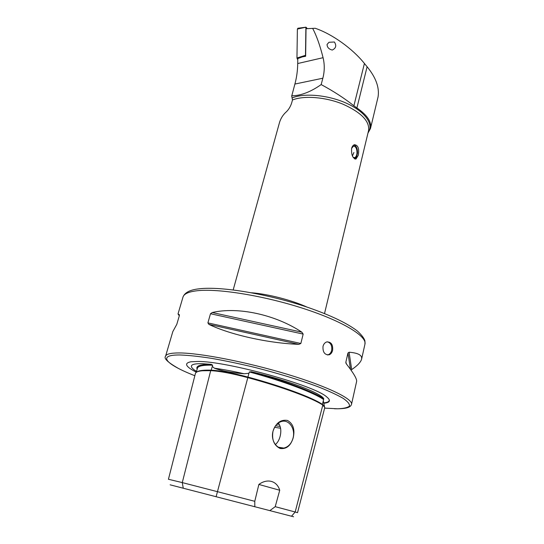 <?xml version="1.0" encoding="UTF-8"?>
<svg xmlns="http://www.w3.org/2000/svg" width="544" height="544" viewBox="0 0 544 544"><rect width="100%" height="100%" fill="white"/><g stroke="black" fill="none" stroke-linecap="round" stroke-linejoin="round"><path stroke-width="0.82" d="M293.61 516.759L291.509 516.229L295.181 511.999L297.534 512.679L324.802 407.483L322.81 405.09C312.786 398.283 282.73 387.063 247.833 377.631C232.104 373.456 219.722 371.13 210.691 370.641C200.974 370.335 195.874 371.307 195.391 373.558L168.429 479.271L182.274 482.596L210.691 370.641M324.442 406.443L323.313 400.826L323.755 398.691C313.5 391.796 284.872 380.922 251.416 371.749C287.232 380.208 320.899 393.054 323.755 398.691M251.416 371.749L249.383 371.96L248.934 373.286L244.181 373.755C231.662 372.796 221.755 370.947 214.465 368.22L212.316 366.486L212.602 365.167L211.276 364.351C200.321 364.276 195.616 365.874 197.146 369.152M306.034 28.71L315.194 28.268L306.034 28.71L305.64 56.284L302.423 56.862L297.792 58.575L297.718 63.532C297.602 70.747 296.664 77.588 294.896 84.048L291.795 95.805C300.873 95.69 310.665 91.943 321.171 84.578C333.356 91.106 344.264 98.172 353.886 105.788L356.898 107.964C367.282 115.097 371.81 121.951 370.484 128.506L367.962 133.11M315.194 28.268C332.248 34.088 352.512 48.606 364.419 63.471L367.105 66.742C375.89 77.486 379.549 87.536 378.073 96.9L370.484 128.506M358.299 155.244L356.048 158.984C352.757 158.549 351.274 155.04 351.594 148.451C352.158 146.411 353.104 145.166 354.436 144.711C358.122 145.139 359.414 148.648 358.299 155.244M327.073 44.424C327.134 47.342 328.862 49.218 332.268 50.055C336.002 48.246 336.702 45.56 334.39 42.01L329.004 42.262L327.073 44.424M327.318 341.802C330.8 342.883 332.248 345.739 331.656 350.37C331.044 352.696 329.834 354.178 328.025 354.817L327.4 354.953M323.014 346.351C322.667 352.145 324.68 354.967 329.059 354.824C330.813 354.185 331.99 352.702 332.595 350.37C333.118 344.563 331.153 341.754 326.686 341.945C324.856 342.591 323.632 344.06 323.014 346.351M272.979 431.331C271.64 439.715 274.013 445.434 280.099 448.474C286.341 449.317 290.693 445.808 293.168 437.947C295.106 429.529 293.202 423.688 287.443 420.43C280.629 419.376 275.808 423.008 272.979 431.331M272.986 431.344C270.511 440.252 276.699 449.698 283.832 448.072C288.422 446.95 291.509 443.564 293.087 437.927C295.514 428.958 289.204 419.499 281.914 421.376C277.542 422.559 274.564 425.884 272.986 431.344M275.366 444.584C277.658 442.626 279.262 439.81 280.174 436.145C281.418 430.896 280.82 426.503 278.378 422.96M196.568 371.43C193.99 369.872 192.365 368.506 191.692 367.336C190.284 364.759 193.766 363.542 202.15 363.684L211.276 364.351M324.04 403.22C330.201 402.553 331.072 400.438 326.645 396.868C314.439 385.417 226.732 361.148 197.9 361.461L190.937 361.767C183.722 363.202 185.538 366.676 196.364 372.212M276.78 424.334L279.194 424.184M179.302 315.826L178.017 313.949L179.323 314.65L179.343 315.69L176.8 324.333L172.822 331.588L165.566 356.245C163.567 358.353 167.824 362.399 178.344 368.376M291.666 95.798L292.482 99.98L291.611 103.149C290.367 106.821 288.544 109.772 286.144 112.003C283.07 114.75 280.874 118.198 279.548 122.346L233.192 289.911M334.472 408.755C348.371 409.088 350.819 406.613 351.512 404.335L356.626 381.439C357.041 379.025 353.634 373.198 346.406 363.956L345.868 362.127L347.949 353.042L349.085 352.22C358.197 352.934 362.372 355.246 361.604 359.149C360.774 362.182 357.469 365.656 351.696 369.594L351.084 370.192M298.846 344.345C268.144 343.244 229.949 334.655 208.882 324.374L207.903 322.884L210.487 313.738L212.228 312.521C237.796 306.53 275.386 314.541 301.859 332.173L303.164 334.091L300.846 343.488L298.846 344.345L208.882 324.374M170.136 484.826L291.509 516.229M254.816 506.784L254.769 501.31L258.862 484.452C267.464 478.122 276.95 480.848 279.738 490.26L275.216 506.675L269.804 510.646M322.81 405.09L295.181 511.999L275.216 506.675M254.769 501.31L182.274 482.596L183.274 488.274M258.862 484.452L279.738 490.26M312.752 28.587C316.581 35.782 320.022 45.485 323.075 57.691C324.714 64.491 324.639 71.332 322.85 78.214L321.171 84.578M305.646 55.672L302.212 56.943M297.786 58.8L297.296 58.983L296.956 57.99L297.391 29.05L297.888 28.24L306.014 27.2L297.391 29.05M297.772 59.588L297.296 58.983M306.014 27.2L307.074 28.41M296.956 57.99L305.49 55.325L305.891 27.411M353.641 145.098L355.259 145.642C356.864 147.213 357.612 149.695 357.517 153.088L356.531 156.964L354.457 158.719M354.164 144.813L355.776 146.159M351.601 148.424L353.41 146.207C355.715 146.186 356.905 148.424 356.993 152.912C356.762 155.475 355.994 157.046 354.695 157.617L353.131 157.298M356.225 157.461L354.824 158.916M216.097 496.781L247.819 377.624C282.628 387.015 312.637 398.262 322.49 404.879L322.395 404.376C312.426 397.576 282.581 386.417 247.935 377.053L248.934 373.286M210.943 370.654L210.97 370.648C219.864 371.151 232.145 373.476 247.819 377.624L247.935 377.067C232.465 372.946 220.272 370.661 211.378 370.185C203.646 369.927 198.852 370.505 196.982 371.926M202.334 370.756L210.97 370.648L212.316 366.486M244.181 373.755C233.043 371.253 223.142 369.41 214.465 368.22M251.586 292.774C268.002 294.005 292.094 300.24 307.054 307.115M197.268 290.727C188.686 291.72 183.926 293.835 182.988 297.078C185.218 291.251 192.977 289.503 198.866 288.844C221.109 286.001 269.042 294.154 308.394 307.571C330.874 315.418 347.228 323.252 357.456 331.072C361.848 335.186 364.344 338.504 364.949 341.013L364.956 344.141C367.146 336.28 342.761 321.225 303.396 308.489C264.119 295.725 218.171 288.32 197.268 290.727M356.898 107.964L367.105 66.742M323.884 402.873C328.284 402.397 329.963 401.139 328.923 399.092M351.512 404.335C353.151 399.031 327.563 386.437 287.035 374.211C246.588 361.971 199.893 352.954 179.234 352.94C170.755 352.934 166.199 354.035 165.566 356.245M324.639 408.109L337.634 408.789C343.672 408.564 347.596 407.667 349.418 406.103C349.867 404.151 347.8 401.574 343.196 398.371C337.103 394.856 328.644 390.952 317.825 386.655C299.54 379.875 278.528 373.456 254.803 367.411C239.455 363.739 225.019 360.713 211.5 358.34C198.941 356.408 188.482 355.293 180.125 354.98C156.108 354.668 166.294 364.589 194.84 375.72M292.482 99.98L292.686 99.899C304.218 95.363 325.618 97.056 342.904 104.149C361.162 112.411 369.73 121.183 368.594 130.458L324.523 313.534M292.373 97.832L292.543 97.764C305.177 92.704 329.542 95.234 347.596 103.761C365.731 112.248 374.014 124.76 368.111 132.464M274.577 427.305L280.568 428.244M275.563 425.762L280.153 426.442M212.602 365.167C202.939 364.963 197.853 366.03 197.343 368.376L196.343 372.293M323.612 399.541C313.67 392.598 283.941 381.33 249.383 371.96M324.367 406.354L322.402 404.362L323.313 400.826M345.868 362.127L346.113 363.514M347.949 353.042L350.513 369.403M349.085 352.22L351.696 369.594M212.228 312.521L301.859 332.173M210.487 313.738L303.164 334.091M207.903 322.884L300.846 343.488M353.886 105.788L364.419 63.471M323.075 57.691L297.718 63.532M322.85 78.214L294.896 84.048M322.49 404.879L323.177 405.341M356.048 158.984L355.13 159.025M329.059 354.824L328.025 354.817M278.501 447.243L283.832 448.072M182.988 297.078L178.017 313.949M364.956 344.141L361.604 359.149M345.834 362.481L345.95 363.127M355.259 145.642L354.987 145.289M354.695 157.617L353.872 157.651M352.43 156.019L353.892 152.497"/></g></svg>
